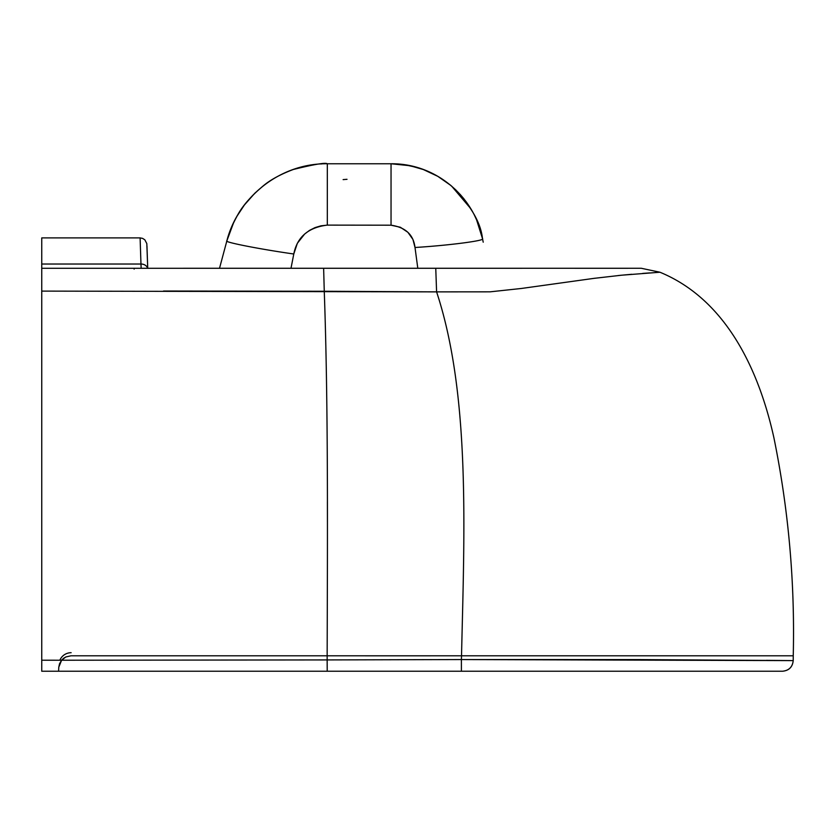 <?xml version="1.0" encoding="UTF-8"?>
<svg xmlns="http://www.w3.org/2000/svg" width="835" height="835" viewBox="0 0 835 835"><rect width="100%" height="100%" fill="white"/><g stroke="black" fill="none" stroke-linecap="round" stroke-linejoin="round"><path stroke-width="1.25" d="M145.144 671.236L175.089 671.236M378.86 671.236L430.568 671.236L327.205 671.236L327.153 655.799L70.965 655.799L65.798 656.978L61.613 660.224L327.143 659.921L67.092 660.224M98.039 671.236L75.651 671.236M543.303 655.799L461.525 655.799C464.312 532.406 470.637 394.997 436.59 291.874L41.75 291.102L41.75 671.236L58.575 671.236L58.784 667.165L58.575 671.236L782.51 671.236C788.929 670.557 792.498 667.019 793.219 660.61L461.39 659.556L461.411 671.236L461.39 659.556L327.143 659.921L327.205 671.236L782.604 671.225M59.577 663.689L61.613 660.224L59.577 663.689L58.784 667.175L59.556 663.679M777.729 660.464L786.027 660.548M586.64 655.799L327.153 655.799L327.143 659.921L461.39 659.556L461.525 655.799L461.39 659.556L639.558 659.587L793.219 660.61L793.25 655.799L616.23 655.799M284.589 671.236L270.54 671.236M293.262 671.236L302.5 671.236M58.586 670.954L58.784 667.175L61.613 660.224L65.788 656.968L70.965 655.799L65.788 656.968L70.965 655.799L296.655 655.799M64.452 657.698L61.613 660.224L65.788 656.968L61.613 660.224L58.784 667.175L61.613 660.224L41.75 660.214L61.613 660.224L58.784 667.175L58.575 671.236L125.73 671.236M504.945 671.236L537.949 671.236M260.04 671.236L293.064 671.236M549.159 671.236L520.028 671.236M461.411 671.236L377.535 671.236M468.8 671.236L503.474 671.236M591.305 655.799L587.422 655.799M786.278 655.799L632.773 655.799M766.206 660.36L793.219 660.61C792.54 667.071 788.971 670.609 782.51 671.236M430.568 655.819L327.153 655.799L430.568 655.799M135.009 655.799L70.965 655.799L65.788 656.968M572.737 268.275L41.75 268.286L641.311 268.275L41.75 268.286L41.75 264.027L140.969 264.027L41.75 264.027L41.75 237.902L140.103 237.902L41.75 237.902L41.75 268.004M159.725 268.286L147.732 268.286L146.96 246.064L147.732 268.286L219.511 268.286L226.87 240.856C223.425 242.025 260.144 249.237 293.784 253.997L290.998 268.286L293.784 253.997C260.144 249.237 223.425 242.025 226.87 240.856L227.036 241.158M233.612 222.663L226.87 240.856C237.839 197.498 279.976 163.117 327.32 163.764L327.32 225.116L391.041 225.199L327.32 225.116L327.32 163.764L391.041 163.764L391.041 225.199C405.486 227.266 413.471 234.698 415.005 247.494L412.928 239.426L407.887 232.297L400.362 227.256L391.041 225.199L391.041 163.764C436.569 163.326 474.604 197.394 482.505 238.674L482.505 238.674C486.001 240.574 448.802 245.427 415.005 247.494L417.803 268.286L415.005 247.494C448.802 245.427 486.001 240.574 482.505 238.674L483.214 242.192M219.511 268.286L226.87 240.856C228.519 233.852 231.9 225.638 237.004 216.213C242.119 206.308 250.938 196.141 263.442 185.694C270.571 179.734 280.518 174.327 293.283 169.495C314.137 164.349 325.483 162.439 327.32 163.764L391.041 163.764L410.068 165.727L423.366 169.547L437.79 176.331L450.89 185.495C470.209 204.46 480.751 222.183 482.505 238.674L483.048 241.357M327.32 225.116L320.932 225.836L315.004 227.621L309.514 230.387L304.66 234.019L297.344 243.288L293.784 253.997C297.135 237.036 308.313 227.412 327.32 225.116M163.524 291.018L324.262 291.258L323.636 268.286L324.262 291.258C328.259 403.148 327.497 532.793 327.153 655.799C327.497 532.793 328.259 403.148 324.262 291.258L436.59 291.874C470.637 394.997 464.312 532.406 461.525 655.799L291.394 655.799M141.157 268.286L140.969 264.027A6.805 5.542 -2 0 1 147.607 268.286A6.805 5.542 178 0 0 140.969 264.027L141.157 268.286L41.75 268.286L41.75 301.278M504.82 655.799L632.064 655.799M597.359 655.799L532.135 655.799M574.48 268.275L641.311 268.275L659.942 272.231C726.826 299.744 759.213 371.293 773.899 437.738C788.553 509.621 795.003 582.319 793.25 655.799L793.24 655.799C795.003 582.319 788.553 509.621 773.899 437.738C759.213 371.293 726.826 299.744 659.942 272.231L621.699 275.195L593.935 278.368L521.374 288.472L490.114 291.833L436.59 291.874L435.755 268.286L436.59 291.874M41.75 332.81L41.75 664.42M41.75 644.265L41.75 565.963M41.75 379.654L41.75 390.519M41.75 487.379L41.75 504.392M41.75 432.916L41.75 379.57M71.132 652.709A12.233 12.233 0 0 0 59.859 660.224A12.233 12.233 0 0 1 71.132 652.709M41.75 671.236L41.75 667.979L41.75 671.236L58.575 671.236M327.435 522.084L327.404 501.678M41.75 379.727L41.75 426.581M41.75 472.318L41.75 654.64M141.334 268.286L134.111 268.286L141.334 268.286M149.016 268.286L150.498 268.286M155.383 268.286L158.848 268.286M495.165 268.286L522.021 268.286M567.706 268.275L571.391 268.275M657.041 272.429L659.942 272.231L641.311 268.275L574.772 268.286M659.921 272.231L657.114 272.419M656.414 272.461L655.517 272.523M649.682 272.909L642.658 273.41M631.698 274.287L621.731 275.195M621.595 275.206L618.15 275.55M574.918 281.009L572.361 281.385M61.644 660.182L62.145 659.608M62.949 658.836L63.804 658.147M134.111 268.244L134.143 269.131M595.052 278.222L594.363 278.316M41.75 268.286L41.75 291.102M476.555 219.762L482.505 238.674L479.144 226.379M482.421 238.226L479.405 227.13M470.909 208.844L451.651 186.142L470.909 208.844M450.556 185.213L440.87 178.189L450.556 185.213M439.721 177.479L435.797 175.204L439.732 177.479M428.668 171.697L423.992 169.776L428.668 171.697M422.99 169.411L417.531 167.605L422.99 169.411M416.895 167.417L404.954 164.808L416.884 167.417M244.342 205.066L237.109 216.014M263.442 185.694L254.884 193.146L244.478 204.899M321.538 163.931L320.838 163.973M313.219 164.725L300.026 167.417M298.377 167.877L293.283 169.495M476.921 220.597L474.457 215.273M471.42 209.7L466.337 201.976M464.072 199.001L460.064 194.294M456.046 190.14L450.754 185.38M417.124 167.491L410.956 165.915M406.875 165.121L403.117 164.558M395.873 163.89L394.694 163.837M147.732 268.286L146.814 243.601L144.831 239.812L142.608 238.382L140.103 237.902L140.969 264.027M347.016 179.306L343.122 179.608"/></g></svg>
